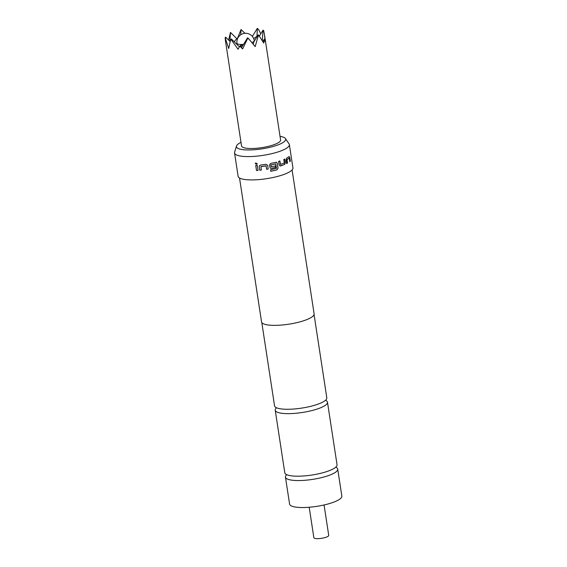 <?xml version="1.0" encoding="UTF-8"?>
<svg xmlns="http://www.w3.org/2000/svg" width="567" height="567" viewBox="0 0 567 567"><rect width="100%" height="100%" fill="white"/><g stroke="black" fill="none" stroke-linecap="round" stroke-linejoin="round"><path stroke-width="0.85" d="M255.285 163.757L255.568 162.991L257.184 163.601L256.957 164.31L255.285 163.757M256.957 164.31L255.327 163.714L255.561 162.991M261.805 322.552L274.548 405.837A26.436 6.35 -8.7 0 0 313.112 405.696A26.436 6.35 -8.7 0 0 326.812 397.843L314.061 314.55M275.222 410.21L284.79 472.75A26.436 6.35 -8.7 0 0 287.916 475.118A26.436 6.35 -8.7 0 0 323.353 472.616A26.436 6.35 -8.7 0 0 337.046 464.756L327.478 402.216A26.436 6.35 171.3 0 1 313.778 410.069A26.436 6.35 171.3 0 1 275.222 410.21A26.436 6.35 171.3 0 1 276.519 407.779M270.353 145.832A19.746 4.742 -8.7 0 0 280.587 139.964L264.534 35.076L265.143 41.752L264.137 39.392L263.775 43.071L258.864 35.48L258.077 36.465L255.171 46.607L248.899 39.003L247.559 38.613L242.626 48.925L239.834 46.118L238.048 49.244L231.265 39.761L230.457 40.314L228.692 48.479L225.496 38.769L225.616 37.131L225.156 37.869L225.489 41.051L241.542 145.939A19.746 4.742 -8.7 0 0 270.353 145.832M237.162 39.123L241.046 29.505L244.916 33.304M256.95 36.841L257.34 28.35L258.616 29.604L260.785 33.793M262.308 40.647L263.06 30.122L263.726 30.781L264.534 35.076M240.054 46.331L241.301 44.432L242.69 45.721M237.304 39.321L236.779 38.627L234.199 41.724M309.199 507.245L313.856 537.672A7.52 1.807 -8.7 0 0 324.827 537.629A7.52 1.807 -8.7 0 0 328.725 535.397L324.069 504.97M240.989 142.345A24.891 5.982 -8.7 0 0 236.517 146.01A24.891 5.982 -8.7 0 0 239.402 148.944A24.891 5.982 -8.7 0 0 268.9 147.555A24.891 5.982 -8.7 0 0 285.399 138.532A24.891 5.982 -8.7 0 0 282.727 136.959A24.891 5.982 -8.7 0 0 280.034 136.371M285.399 138.532L289.064 143.862A27.726 6.662 171.3 0 1 289.361 144.592A27.726 6.662 171.3 0 1 269.169 154.245A27.726 6.662 171.3 0 1 237.828 155.457A27.726 6.662 171.3 0 1 234.554 152.977A27.726 6.662 171.3 0 1 234.618 152.19L236.517 146.01M239.529 177.995L261.55 321.9A26.585 6.386 -8.7 0 0 264.697 324.281A26.585 6.386 -8.7 0 0 294.748 323.112A26.585 6.386 -8.7 0 0 314.111 313.856L292.09 169.951M289.106 156.57L289.794 157.591L290.339 161.163L289.836 161.602L289.262 158.158L287.037 159.603L287.512 163.105L286.647 163.551L286.101 159.986L286.689 158.136L289.22 156.556M284.698 159.058L285.244 162.623L284.521 164.465L280.573 165.975L279.155 164.926L278.61 161.361L279.892 160.95L280.509 164.387L284.258 162.998L283.798 159.504L284.818 159.058L285.364 162.63L284.634 164.473L279.97 165.954M270.523 169.788L276.476 168.307L275.682 163.792L270.835 165.047L271.217 166.861L275.427 165.876L275.661 167.407L271.416 168.399L270.261 168.123L269.438 165.117L270.65 163.395L276.554 162.226L277.306 163.239L278.05 168.08L276.972 169.873L270.757 171.319L270.523 169.788M275.796 163.863L270.92 164.919M270.884 164.891L271.217 166.861M259.785 170.228L259.239 166.655L259.445 165.706L260.487 165.068L266.001 164.274L267.681 165.451L268.226 169.023L266.66 169.292L266.022 165.84L260.926 166.57L261.352 170.05L259.785 170.228L259.239 166.655M267.659 165.415L268.226 169.023M266.143 165.925L260.841 166.684M256.504 170.518L255.738 165.521L257.269 165.394L258.035 170.398L256.504 170.518L255.781 165.479M234.554 152.977L238.119 176.302A27.726 6.662 -8.7 0 0 241.4 178.782A27.726 6.662 -8.7 0 0 272.734 177.563A27.726 6.662 -8.7 0 0 292.933 167.917L289.361 144.592M335.756 467.187A26.436 6.35 171.3 0 1 337.712 469.122A26.436 6.35 171.3 0 1 324.019 476.975A26.436 6.35 171.3 0 1 288.582 479.484A26.436 6.35 171.3 0 1 285.456 477.116A26.436 6.35 171.3 0 1 286.753 474.685M337.712 469.122L341.844 496.09A26.436 6.35 171.3 0 1 328.144 503.95A26.436 6.35 171.3 0 1 289.588 504.091L285.456 477.116M325.508 400.281A26.436 6.35 171.3 0 1 327.478 402.216M256.766 36.451L253.676 38.641M253.201 44.148L253.903 41.774L258.198 34.821L258.864 35.48M225.496 38.769L225.156 37.869M257.34 28.35L252.343 36.437M263.06 30.122L259.332 36.146M241.095 47.366L241.301 44.432M229.841 41.285L230.471 32.425L228.621 40.08M225.616 37.131L230.117 41.554M231.265 39.761L231.329 38.903L239.402 46.834M231.329 38.903L230.457 40.314M264.137 39.392L262.84 41.497M258.077 36.465L258.198 34.821M240.67 34.807L241.046 29.505M230.471 32.425L236.779 38.627M247.559 38.613L247.623 37.748L248.899 39.003M247.623 37.748L241.45 47.727M258.063 170.355L256.546 170.476M259.268 166.613L259.452 165.692M261.366 170.015L259.814 170.185M268.205 168.987L266.646 169.257M276.519 162.219L277.235 163.218L277.972 168.059L276.972 169.873M276.902 169.845L270.721 171.291M275.364 165.847L275.597 167.378L271.416 168.399M271.373 168.371L270.239 168.101M280.488 165.961L279.928 165.947M279.8 160.929L280.417 164.373M289.127 158.165L286.909 159.603L287.384 163.105L286.526 163.551M288.964 156.577L289.652 157.598L290.198 161.17L289.694 161.609M237.183 44.658L236.985 43.326A8.732 2.098 -8.7 0 0 238.02 44.113A8.732 2.098 -8.7 0 0 241.28 44.467M241.336 44.467A8.732 2.098 -8.7 0 0 243.527 44.368M251.897 42.56A8.732 2.098 -8.7 0 0 254.25 40.689A8.732 8.732 0 0 0 248.204 33.666A8.732 8.732 0 0 0 236.985 43.326M254.314 41.1L254.25 40.689"/></g></svg>
